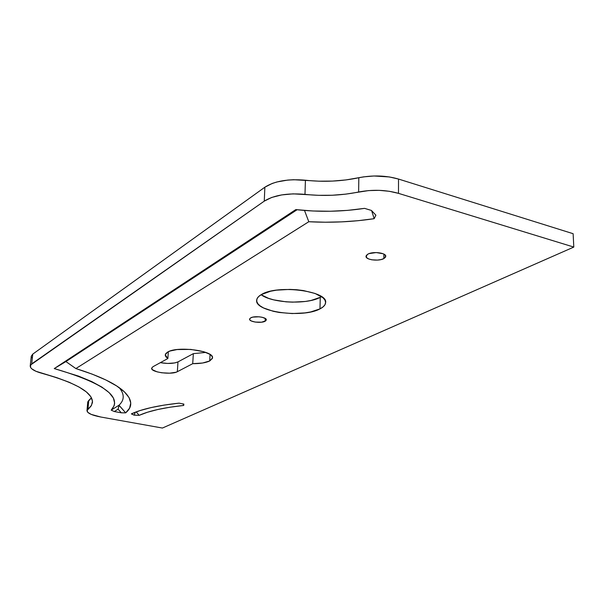 <?xml version="1.0" encoding="UTF-8"?>
<svg xmlns="http://www.w3.org/2000/svg" width="604" height="604" viewBox="0 0 604 604"><rect width="100%" height="100%" fill="white"/><g stroke="black" fill="none" stroke-linecap="round" stroke-linejoin="round"><path stroke-width="0.91" d="M383.865 258.572C378.731 261.562 365.352 259.848 366.016 256.262L367.836 254.171L369.104 253.604L376.224 252.555L383.14 253.763L385.163 255.024L385.48 257.228L383.865 258.572L381.048 259.577L377.455 260.09L371.815 259.811L368.704 258.965L366.666 257.719L366.258 255.522L367.836 254.171C372.872 251.121 386.469 252.842 385.76 256.421L383.865 258.572L383.895 254.11L383.865 258.572M265.148 321.23C261.26 323.54 248.954 321.879 249.595 319.123L250.705 317.855L252.865 317.115L259.086 316.798L262.189 317.274L265.488 318.602L266.296 319.697L265.836 320.754L261.592 322.189L255.243 322.075L251.324 320.981L249.882 319.954L249.663 318.852L250.705 317.855C254.518 315.507 266.991 317.175 266.311 319.931L265.148 321.23L265.262 318.451L265.148 321.23M209.709 360.958C205.904 362.777 200.241 363.683 192.721 363.683L193.34 353.65L205.821 352.411L193.34 353.65L177.984 361.887L174.782 362.928L167.701 363.442L160.324 362.664C167.867 363.91 173.756 363.653 177.984 361.887L177.342 371.702L175.938 372.26L169.588 373.189L161.804 372.789L157.078 371.837L152.427 369.716L151.649 368.146L152.94 366.734L167.867 358.512L165.934 356.858L165.232 355.175L165.798 353.551L167.625 352.079C177.282 345.782 214.624 350.788 212.465 357.983L209.709 360.958L210.079 354.488L209.709 360.958L202.619 363.012L192.721 363.683L177.342 371.702C171.687 375.076 150.555 372.23 151.642 368.206L152.94 366.734L167.867 358.512L165.239 354.835L167.625 352.079L170.086 351.015L177.123 349.55L190.758 349.406L203.714 351.709L209.663 354.223L211.46 355.628L212.366 357.055L212.366 358.459L209.709 360.958M319.969 308.886C302.914 318.451 254.314 311.898 256.67 300.128C256.881 298.112 258.452 296.254 261.381 294.563L270.501 291.249L276.428 290.169L289.852 289.399L296.783 289.746L303.487 290.569L315.114 293.484L322.861 297.644L324.899 299.984L325.609 302.362L324.99 304.703L323.08 306.9L319.969 308.886L310.735 311.936L304.975 312.902L292.185 313.559L279.267 312.472L273.325 311.309L263.555 307.957L260.098 305.873L257.78 303.616L256.715 301.268L256.964 298.92L258.527 296.655L261.381 294.563C277.168 284.303 328.561 291.022 325.594 302.763C325.367 305.043 323.487 307.089 319.969 308.886L320.263 297.327L319.969 308.886M261.109 294.722C272.132 303.178 307.074 304.733 320.263 297.327L311.06 300.467L305.307 301.464L292.57 302.151L286.032 301.826L273.771 299.878L268.493 298.331L261.109 294.722M30.223 365.911L31.71 363.895L32.767 354.11L264.862 187.21L264.265 201.14L31.71 363.895L32.767 354.11L31.28 356.179L30.223 365.911C30.215 368.712 34.277 371.226 42.416 373.453C76.406 382.966 93.084 392.691 92.442 402.626L91.068 406.054L86.984 410.592C87.195 413.136 91.785 415.28 100.74 417.009L162.416 428.047L573.8 247.074L398.489 193.356L389.301 191.287L379.086 190.335L368.591 190.592L345.684 194.141L332.208 195.251L318.527 195.319L293.106 193.854L281.638 194.926L271.709 197.448L264.265 201.14L30.578 365.005L30.578 367.481L31.687 368.772L35.938 371.279L56.927 377.711L69.264 382.294L79.124 387.073L86.327 391.898L90.781 396.632L92.48 401.162L91.491 405.375L87.104 410.161L87.716 412.283L91.234 414.404L100.74 417.009L162.416 428.047L573.8 247.074L573.128 233.703L398.519 179.056L389.376 176.949L373.959 175.983L363.683 176.859L345.949 179.932L332.525 181.087L318.904 181.177L293.597 179.72L287.761 180.075L276.972 181.955L272.283 183.42L264.862 187.21L32.767 354.11L31.265 356.345M31.257 356.488L31.627 357.787M86.984 410.584L87.769 401.894L88.743 400.46L87.95 409.195L88.743 400.46L91.461 397.787L87.761 402.015M321.509 296.624L320.263 297.327L321.509 296.624M364.559 208.365L371.43 210.449L375.899 215.183L374.17 218.686L358.127 220.687L341.766 221.864L325.269 222.212L308.795 221.728L75.862 368.568L92.216 374.14L105.874 379.976L116.625 385.918L124.364 391.83L129.052 397.583L130.751 403.064L129.573 408.183L125.677 412.857L121.321 412.811L114.345 411.543L111.189 410.154L114.194 405.616L114.654 403.193L113.409 398.066L109.181 392.675L101.933 387.134L91.702 381.569L78.633 376.141L54.247 368.576L295.786 209.603L312.947 210.992L330.335 211.249L347.64 210.373L364.559 208.365C341.856 211.778 318.935 212.193 295.786 209.603L54.247 368.576L65.919 361.57L297.07 209.747L65.919 361.57L75.862 368.568L65.919 361.57L54.247 368.576C103.873 383.132 122.854 396.994 111.189 410.154L114.345 411.543L121.321 412.811L118.09 409.165L114.345 411.543L118.09 409.165L121.321 412.811L125.677 412.857C132.812 406.832 132.412 399.856 124.477 391.936C115.983 383.85 99.781 376.058 75.862 368.568L308.795 221.728C330.962 222.914 352.759 221.894 374.17 218.686L371.619 210.653L374.17 218.686L375.899 215.183L371.43 210.449L364.559 208.365M179.071 403.147L183.873 404.091L183.722 405.45L169.89 407.232L157.727 409.52L147.444 412.245L139.192 415.341L134.058 415.137L131.34 413.883L140.12 410.539L151.121 407.579L164.182 405.088L179.071 403.147C157.75 405.48 141.834 409.059 131.34 413.883L134.262 415.174L135.183 412.268L134.262 415.174L139.192 415.341L136.172 411.89L139.192 415.341C149.09 410.886 163.933 407.587 183.722 405.45L183.873 404.091L179.071 403.147M305.42 180.219C323.759 182.189 341.562 181.359 358.829 177.742L358.625 192.012C341.283 195.53 323.404 196.315 304.982 194.36L305.42 180.219C287.98 178.739 274.465 181.072 264.862 187.21L264.265 201.14C273.899 195.152 287.474 192.887 304.982 194.36L305.42 180.219M573.128 233.703L573.8 247.074L398.489 193.356L398.519 179.056L573.128 233.703M193.34 353.65L177.984 361.887L177.342 371.702L192.721 363.683L193.34 353.65M168.335 351.717L167.867 358.512L168.335 351.717M358.829 177.742L358.625 192.012C372.608 189.362 385.896 189.807 398.489 193.356L398.519 179.056C385.986 175.447 372.751 175.009 358.829 177.742M304.499 210.449L308.795 221.728L304.499 210.449M119.26 387.692C124.613 394.238 124.522 400.075 119.003 405.201L111.189 410.154L119.003 405.201L125.677 412.857L119.079 405.405L118.09 409.165L119.003 405.201C124.522 400.075 124.613 394.238 119.26 387.692M183.05 403.902L183.722 405.45L183.05 403.902M92.442 402.626L92.495 402.045M325.594 302.763L325.609 302.31M124.477 391.936L122.287 390.003"/></g></svg>
